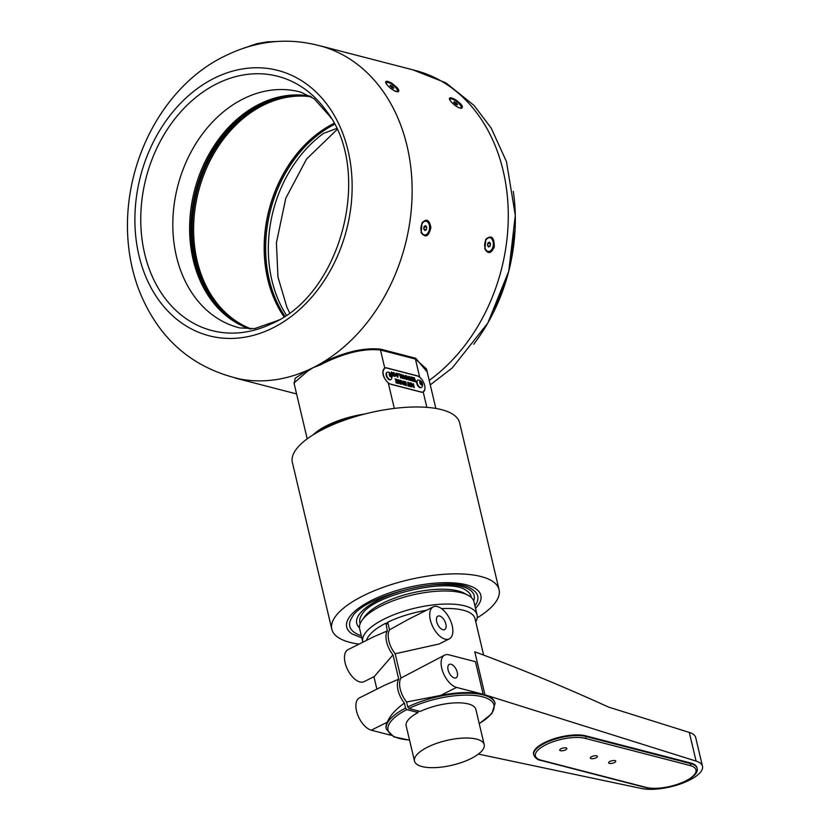 <?xml version="1.0" encoding="UTF-8"?>
<svg xmlns="http://www.w3.org/2000/svg" width="830" height="830" viewBox="0 0 830 830"><rect width="100%" height="100%" fill="white"/><g stroke="black" fill="none" stroke-linecap="round" stroke-linejoin="round"><path stroke-width="1.25" d="M477.157 617.883A85.936 30.42 166.7 0 0 499.069 589.674L459.623 422.802A85.936 30.42 166.7 0 0 409.18 407.146A85.936 30.42 166.7 0 0 323.586 429.006A85.936 30.42 166.7 0 0 292.357 462.341L331.803 629.213A85.936 30.42 166.7 0 0 359.079 644.101M499.069 589.674A85.936 30.42 166.7 0 0 448.625 574.018A85.936 30.42 166.7 0 0 363.032 595.878A85.936 30.42 166.7 0 0 331.803 629.213M475.559 608.483L478.786 604.333A68.921 24.392 166.7 0 0 450.607 582.743A68.921 24.392 166.7 0 0 371.747 600.329A68.921 24.392 166.7 0 0 352.553 634.172L361.807 637.834M361.299 635.707A65.715 23.261 -13.3 0 1 351.775 617.779C362.586 594.965 452.257 573.769 472.135 589.331A65.715 23.261 -13.3 0 1 474.936 605.869M473.671 600.816A60.331 21.352 166.7 0 0 444.942 584.465A60.331 21.352 166.7 0 0 378.656 599.914A60.331 21.352 166.7 0 0 359.504 627.802M360.179 623.621A57.125 20.221 -13.3 0 1 361.558 615.154C370.813 595.411 449.051 576.912 466.17 590.421A57.125 20.221 -13.3 0 1 471.201 597.382M362.119 620.166L364.681 616.607A55.143 19.515 -13.3 0 1 411.566 593.056A55.143 19.515 -13.3 0 1 464.032 593.118L467.913 595.152A58.723 20.791 166.7 0 0 412.043 595.079A58.723 20.791 166.7 0 0 362.119 620.166A58.723 20.791 166.7 0 0 359.67 628.818L362.752 641.86A58.723 20.791 -13.3 0 1 385.276 618.495A58.723 20.791 -13.3 0 1 443.262 604.115A58.723 20.791 -13.3 0 1 477.053 614.843A58.723 20.791 -13.3 0 1 475.746 621.743M477.053 614.843L473.971 601.802A58.723 20.791 166.7 0 0 467.913 595.152M387.786 622.531A55.143 19.515 166.7 0 0 385.971 623.455L388.139 624.015M409.543 740.163L393.794 736.843L386.344 729.197A55.859 19.775 -13.3 0 1 405.569 708.073L404.386 703.093A17.907 9.327 -116.7 0 1 398.732 679.168L392.984 654.86A17.907 9.327 -116.7 0 1 387.33 630.925L385.971 623.455M385.535 623.34A55.859 19.775 166.7 0 0 366.497 640.376M483.537 654.694L475.04 618.755A55.859 19.775 166.7 0 0 441.519 608.618M426.423 610.289A55.859 19.775 166.7 0 0 387.724 622.241L389.519 629.835A17.907 9.327 63.3 0 0 395.173 653.76L439.112 643.997L449.31 638.872A17.907 9.327 -116.7 0 1 436.694 632.917A17.907 9.327 -116.7 0 1 433.239 606.875A17.907 9.327 -116.7 0 1 452.194 625.696A17.907 9.327 -116.7 0 1 449.31 638.872M395.173 653.76L400.921 678.068A17.907 9.327 63.3 0 0 406.576 701.993L407.748 706.984A55.859 19.775 -13.3 0 1 462.922 693.289A55.859 19.775 -13.3 0 1 495.074 703.498L494.919 702.844A55.859 19.775 166.7 0 0 484.938 694.814L474.77 651.789C518.947 668.16 563.539 686.586 608.546 707.077L689.305 732.434A35.804 12.678 -13.3 0 1 695.706 737.58L702.481 766.266A35.804 12.678 166.7 0 0 696.09 761.11L484.938 694.814M386.344 729.197L386.189 728.543A55.859 19.775 -13.3 0 1 387.361 722.131C389.83 715.792 395.505 709.453 404.386 703.093M398.732 679.168L384.84 685.134L359.421 697.895A17.907 9.327 -116.7 0 0 357.606 714.589A17.907 9.327 -116.7 0 0 371.3 730.192L387.361 722.131M387.33 630.925L373.438 636.89M373.438 636.901L348.019 649.651A17.907 9.327 -116.7 0 0 351.464 675.703A17.907 9.327 -116.7 0 0 364.08 681.658L374.278 676.533L392.984 654.86M433.239 606.875L407.821 619.626L389.519 629.835M406.576 701.993L440.471 695.467A55.859 19.775 -13.3 0 1 483.164 694.305L456.531 687.406A17.907 9.327 -116.7 0 1 442.826 671.802A17.907 9.327 -116.7 0 1 444.641 655.109L400.921 678.068M585.773 735.847L585.928 736.49A30.077 10.645 -13.3 0 0 552.116 740.111A30.077 10.645 -13.3 0 0 533.711 754.937L533.555 754.283A30.077 10.645 -13.3 0 1 551.96 739.468A30.077 10.645 -13.3 0 1 585.773 735.847L690.581 762.988A30.077 10.645 -13.3 0 1 696.91 767.584L697.055 768.238A30.077 10.645 -13.3 0 0 690.736 763.631L690.581 762.988M478.402 754.097L641.528 788.5A35.804 12.678 166.7 0 0 681.44 783.593A35.804 12.678 166.7 0 0 702.481 766.266M444.641 655.109A17.907 9.327 -116.7 0 1 448.823 654.808L475.466 661.707L483.164 694.305M390.961 735.276L371.3 730.192M457.257 672.3A7.522 3.922 -116.7 0 1 456.054 677.83A7.522 3.922 -116.7 0 1 449.175 672.871A7.522 3.922 -116.7 0 1 449.3 664.384A7.522 3.922 -116.7 0 1 457.257 672.3M445.855 624.056A7.522 3.922 -116.7 0 1 444.652 629.597A7.522 3.922 -116.7 0 1 437.773 624.627A7.522 3.922 -116.7 0 1 437.898 616.151A7.522 3.922 -116.7 0 1 445.855 624.056M484.191 744.614A35.804 12.678 166.7 0 0 463.161 738.088A35.804 12.678 166.7 0 0 427.502 747.197A35.804 12.678 166.7 0 0 414.492 761.089A35.804 12.678 166.7 0 0 462.652 762.116A35.804 12.678 166.7 0 0 484.191 744.614L475.87 709.411A35.804 12.678 166.7 0 0 455.483 702.865A35.804 12.678 166.7 0 0 420.291 711.455L408.931 708.509L407.748 706.984M405.569 708.073L406.752 709.609L418.113 712.545A35.804 12.678 166.7 0 0 406.171 725.887L414.492 761.089M417.687 710.781L418.113 712.545M609.417 763.382A3.652 1.297 166.7 0 0 613.515 762.946A3.652 1.297 166.7 0 0 615.756 761.141A3.652 1.297 166.7 0 0 614.989 760.581A3.652 1.297 166.7 0 0 610.88 761.027A3.652 1.297 166.7 0 0 608.649 762.822A3.652 1.297 166.7 0 0 609.417 763.382M591.074 758.63A3.652 1.297 166.7 0 0 595.183 758.195A3.652 1.297 166.7 0 0 597.413 756.389A3.652 1.297 166.7 0 0 596.646 755.829A3.652 1.297 166.7 0 0 592.537 756.275A3.652 1.297 166.7 0 0 590.306 758.07A3.652 1.297 166.7 0 0 591.074 758.63M560.499 750.714A3.652 1.297 166.7 0 0 564.608 750.279A3.652 1.297 166.7 0 0 566.849 748.473A3.652 1.297 166.7 0 0 566.081 747.913A3.652 1.297 166.7 0 0 561.972 748.359A3.652 1.297 166.7 0 0 559.731 750.154A3.652 1.297 166.7 0 0 560.499 750.714M316.707 432.7A49.987 17.689 -13.3 0 1 356.184 416.37M421.941 379.58L419.69 377.09A8.954 4.669 63.3 0 0 417.345 375.834L386.78 367.918A8.954 4.669 63.3 0 0 384.757 368.043L384.684 368.074M435.833 408.443L426.495 368.925L415.425 359.058L380.493 350.011L384.757 368.043C381.395 372.027 382.568 377.007 388.284 382.972A8.954 4.669 63.3 0 0 390.629 384.217L421.194 392.134A8.954 4.669 63.3 0 0 423.217 392.019L424.804 389.561M294.225 383.968L295.096 378.366L306.675 370.678A171.447 133.163 -75.5 0 0 313.18 367.628A171.447 133.163 -75.5 0 0 319.592 364.194C342.832 352.335 363.208 347.334 380.731 349.191A0.716 0.56 -75.5 0 0 380.493 350.011C363.167 348.226 343.049 353.217 320.11 364.993L313.18 367.628L307.328 371.415L293.996 382.972M380.731 349.191L415.664 358.238L427.222 372.006M319.592 364.194L320.11 364.993M307.328 371.415L306.675 370.678M429.203 380.379A171.447 133.163 -75.5 0 0 508.074 206.473A171.447 133.163 -75.5 0 0 415.374 70.488L321.283 46.127M240.244 379.092A171.447 133.163 -75.5 0 0 405.175 244.954A171.447 133.163 -75.5 0 0 326.086 47.621C291.724 36.852 258.016 39.653 224.951 56.004C149.711 92.037 105.649 199.304 138.403 288.591C157.337 337.686 191.284 367.856 240.244 379.092M391.885 83.301C387.745 80.977 385.649 80.666 385.597 82.378C388.274 87.181 392.31 90.335 397.695 91.819C399.303 91.528 399.147 90.159 397.238 87.71L391.885 83.301M494.296 246.894C494.224 237.121 491.402 234.61 485.83 239.362L484.917 249.083C488.175 254.322 491.298 253.596 494.296 246.894M455.691 99.839C451.52 97.494 449.404 97.172 449.352 98.884L450.981 101.633C454.747 105.69 458.233 107.921 461.449 108.325C463.69 106.987 461.771 104.155 455.691 99.839M430.884 227.565C429.432 219.805 426.495 218.228 422.076 222.855L421.163 232.576C425.5 238.251 428.737 236.581 430.884 227.565M386.718 84.484A6.899 2.096 -142.4 0 1 386.407 82.668A6.899 2.096 -142.4 0 1 390.505 83.477A6.899 2.096 -142.4 0 1 396.076 87.98A6.899 2.096 -142.4 0 1 397.342 91.103L396.937 91.622A6.899 2.096 -142.4 0 1 396.802 91.757M385.94 83.291A6.899 2.096 -142.4 0 1 386.002 83.187L386.407 82.668M397.342 91.103A6.899 2.096 -142.4 0 1 394.458 90.895M392.517 86.434L390.525 85.293L389.882 85.749L393.213 88.478L393.866 88.022L392.517 86.434L391.636 87.575M390.038 85.936L390.525 85.293M488.102 251.407A6.899 4.316 -84.7 0 1 487.833 251.397A6.899 4.316 -84.7 0 1 484.782 248.689M485.623 239.746A6.899 4.316 -84.7 0 1 489.098 237.65A6.899 4.316 -84.7 0 1 489.368 237.691M460.557 108.263A6.899 2.096 37.6 0 0 460.692 108.139L461.096 107.62A6.899 2.096 37.6 0 0 456.905 101.737A6.899 2.096 37.6 0 0 450.161 99.185A6.899 2.096 37.6 0 0 450.472 100.99M450.161 99.185L449.767 99.704A6.899 2.096 37.6 0 0 449.694 99.797M458.212 107.402A6.899 2.096 37.6 0 0 461.096 107.62M453.637 102.256L454.28 101.81L456.272 102.941L457.621 104.539L456.967 104.985L454.985 103.854L453.637 102.256M453.792 102.443L454.28 101.81M455.39 104.092L456.272 102.941M425.614 221.174A6.899 4.316 95.3 0 0 425.344 221.143A6.899 4.316 95.3 0 0 421.858 223.239M421.028 232.172A6.899 4.316 95.3 0 0 424.068 234.89A6.899 4.316 95.3 0 0 424.338 234.9M513.293 191.377A165.118 128.245 104.5 0 1 473.691 344.284M214.026 78.342A137.064 106.458 -75.5 0 0 167.712 310.918A137.064 106.458 -75.5 0 0 348.808 220.012A137.064 106.458 -75.5 0 0 214.026 78.342M331.014 118.036A131.327 102.007 -75.5 0 0 326.097 110.546A131.327 102.007 -75.5 0 0 216.578 83.892A131.327 102.007 -75.5 0 0 144.659 253.721A131.327 102.007 -75.5 0 0 270.798 324.084A131.327 102.007 -75.5 0 0 278.735 319.924M330.184 116.677L314.082 98.687L300.875 92.161A121.771 94.579 -75.5 0 0 243.128 98.936A121.771 94.579 -75.5 0 0 172.827 222.43A121.771 94.579 -75.5 0 0 239.818 327.923L254.53 328.628L277.345 320.702M249.975 328.971A120.423 93.531 104.5 0 1 189.738 222.471A120.423 93.531 104.5 0 1 259.157 104.238A120.423 93.531 104.5 0 1 310.275 96.166M279.471 96.903A121.512 94.381 -75.5 0 0 194.521 260.931A121.512 94.381 -75.5 0 0 223.405 313.377M237.183 323.275A121.035 94.008 104.5 0 1 204.305 286.786A121.035 94.008 104.5 0 1 206.411 162.846A121.035 94.008 104.5 0 1 296.31 94.942M311.043 96.633A120.319 93.448 -75.5 0 0 211.484 155.241A120.319 93.448 -75.5 0 0 205.228 286.464A120.319 93.448 -75.5 0 0 250.878 328.939M251.231 328.929A120.319 93.448 104.5 0 1 206.546 286.807A120.319 93.448 104.5 0 1 212.48 156.144A120.319 93.448 104.5 0 1 311.343 96.82M334.002 123.39A120.443 93.551 -75.5 0 0 333.712 123.535A120.443 93.551 -75.5 0 0 283.943 316.697M284.078 316.604A120.319 93.448 104.5 0 1 277.282 305.129A120.319 93.448 104.5 0 1 334.085 123.535M334.49 124.324A120.319 93.448 -75.5 0 0 278.589 305.471A120.319 93.448 -75.5 0 0 284.825 316.106M336.544 128.536L323.627 133.329A120.381 93.5 -75.5 0 0 286.34 315.078M484.793 243.481A6.899 4.316 -84.7 0 1 489.638 237.702A6.899 4.316 -84.7 0 1 493.3 244.975A6.899 4.316 -84.7 0 1 488.362 251.449A6.899 4.316 -84.7 0 1 484.793 243.481M487.49 245.462L488.611 247.029L490.125 246.147L490.509 243.688L489.389 242.111L487.874 243.003L487.49 245.462M487.77 243.688A2.158 1.349 -84.7 0 1 487.76 244.674A2.158 1.349 -84.7 0 1 487.511 245.504M487.604 245.628L487.833 243.283M487.947 243.449L490.509 243.688M487.822 245.929L490.125 246.147M429.452 229.153A6.899 4.316 95.3 0 0 425.883 221.185A6.899 4.316 95.3 0 0 420.945 227.669A6.899 4.316 95.3 0 0 424.607 234.942A6.899 4.316 95.3 0 0 429.452 229.153M426.371 229.63L424.856 230.522L423.736 228.956L424.12 226.486L425.634 225.604L426.755 227.171L426.371 229.63L424.068 229.422M423.757 228.987A2.158 1.349 95.3 0 0 424.006 228.167A2.158 1.349 95.3 0 0 424.016 227.171M424.078 226.766L423.85 229.122M424.192 226.932L426.755 227.171M382.744 371.892L384.643 368.095A8.954 4.669 -116.7 0 1 386.666 367.981L417.231 375.897A8.954 4.669 -116.7 0 1 418.59 376.457M424.421 390.619L423.321 391.968M423.113 392.071L423.072 391.936A8.808 4.586 -116.7 0 1 421.059 392.061L390.484 384.145A8.808 4.586 -116.7 0 1 389.28 383.647M384.747 368.198A8.808 4.586 -116.7 0 1 386.811 368.053L417.376 375.969A8.808 4.586 -116.7 0 1 424.12 383.647A8.808 4.586 -116.7 0 1 423.227 391.864A8.808 4.586 -116.7 0 1 421.163 392.009L390.598 384.093A8.808 4.586 -116.7 0 1 383.854 376.415A8.808 4.586 -116.7 0 1 384.747 368.198L384.674 368.24A8.808 4.586 -116.7 0 1 384.695 368.23M390.733 379.59A4.077 2.127 -116.7 0 1 390.536 379.715A4.077 2.127 -116.7 0 1 389.581 379.787A4.077 2.127 -116.7 0 1 386.209 375.43A4.077 2.127 -116.7 0 1 386.873 372.421A4.077 2.127 -116.7 0 1 387.091 372.338M421.298 387.506A4.077 2.127 -116.7 0 1 421.101 387.631A4.077 2.127 -116.7 0 1 420.146 387.703A4.077 2.127 -116.7 0 1 416.785 383.346A4.077 2.127 -116.7 0 1 417.438 380.337A4.077 2.127 -116.7 0 1 417.656 380.254M403.961 381.613L405.144 385.151L406.617 385.608L405.694 381.696L403.847 381.675M408.453 385.296L407.706 382.215L408.121 385.992L408.983 386.22L408.785 383.668L409.864 386.448L410.715 386.666L409.792 382.755L409.999 385.701L408.215 382.35L408.339 385.359L407.706 382.215M410.29 382.889L411.721 386.925L410.29 382.889M411.452 378.719L413.143 380.565L411.701 380.192L411.856 380.846L413.807 381.344L412.884 377.432L410.902 376.924L412.531 377.961L412.79 379.061L411.452 378.719M410.311 380.493L411.047 378.791L409.398 376.53L408.588 377.453L409.564 377.194L410.56 378.719L410.196 379.85L409.003 379.071L410.809 380.472M410.414 379.85L409.47 379.051M409.149 377.837L409.564 377.194M410.207 380.545L410.943 378.843L409.398 376.53L408.588 377.453M405.808 375.606L406.731 379.518L406.866 378.096L407.945 378.376L408.817 380.057L407.893 376.146L407.789 377.723L406.71 377.443L405.808 375.606M404.137 378.843L404.034 376.405L406.223 379.383L405.299 375.471L405.393 377.868L403.214 374.932L404.137 378.843M397.912 377.214L398.161 375.523L396.553 373.158L395.786 374.838L397.508 377.173L398.265 375.461L396.024 373.178M411.649 383.242L411.068 383.087L412.334 385.058L411.929 385.971L414.305 387.6L413.382 383.688L413.267 385.213L411.12 383.18M411.825 386.023L412.334 385.058L411.929 385.971M394.976 374.683L394.52 375.793L393.296 375.004L394.665 376.436L395.474 374.776L393.69 372.421L392.725 372.722L393.088 374.288L394.229 374.589L393.316 373.261L393.877 373.085L394.976 374.683M394.8 375.793L393.762 374.984M394.105 374.548L393.213 373.313L393.877 373.085M395.132 376.457L395.37 374.838L393.69 372.421L392.725 372.722M400.828 377.982L399.904 374.081L398.058 373.593L399.552 374.6L400.828 377.982M402.903 378.511L403.152 376.81L401.544 374.455L400.776 376.135L402.498 378.47L403.256 376.758L401.014 374.475M401.336 380.565L400.755 380.42L402.021 382.391L401.616 383.294L403.992 384.923L403.069 381.012L402.955 382.537L400.807 380.514M401.513 383.346L401.917 382.443L401.616 383.294M416.162 381.956L413.963 377.723L414.741 380.98L413.963 380.773L414.118 381.427L416.162 381.956M395.588 380.721L397.29 382.578L395.848 382.205L396.003 382.858L397.944 383.356L397.02 379.445L395.038 378.937L396.678 379.974L396.937 381.074L395.588 380.721M400.102 383.917L398.224 379.756L398.182 383.419L398.722 383.564L398.722 380.835L400.102 383.917M399.977 380.213L401.409 384.259L399.977 380.213M391.49 375.575L391.739 374.123L393.327 376.042L391.438 371.882L391.169 374.143M417.2 383.138A4.077 2.127 63.3 0 0 421.516 387.423A4.077 2.127 63.3 0 0 422.096 386.801A4.804 4.804 0 0 0 418.704 380.036A4.077 2.127 63.3 0 0 417.853 380.13A4.077 2.127 63.3 0 0 417.2 383.138M419.824 382.765A2.044 1.058 63.3 0 0 422.076 384.85A2.044 1.058 63.3 0 0 421.318 381.634A2.044 1.058 63.3 0 0 419.824 382.765M420.374 383.605L420.022 382.101L420.717 381.582L422.128 384.062L421.433 384.591L420.374 383.605M420.81 383.875A1.432 0.747 63.3 0 0 420.156 382.692L420.852 384.051A1.432 0.747 63.3 0 0 420.81 383.875M421.308 384.477L422.128 384.062M420.634 383.128L421.764 382.557M386.624 375.222A4.077 2.127 63.3 0 0 390.951 379.507A4.077 2.127 63.3 0 0 391.532 378.885A4.804 4.804 0 0 0 388.139 372.12A4.077 2.127 63.3 0 0 387.288 372.214A4.077 2.127 63.3 0 0 386.624 375.222M389.26 374.849A2.044 1.058 63.3 0 0 391.511 376.934A2.044 1.058 63.3 0 0 390.743 373.718A2.044 1.058 63.3 0 0 389.26 374.849M389.81 375.689L389.457 374.185L390.152 373.656L391.553 376.146L390.857 376.675L389.81 375.689M390.276 376.125A1.432 0.747 63.3 0 0 390.245 375.959A1.432 0.747 63.3 0 0 389.592 374.776M389.592 374.766L390.287 376.135M390.733 376.561L391.553 376.146M390.069 375.212L391.2 374.641M393.213 376.094L391.438 371.882M391.387 375.627L391.739 374.123M401.274 384.228L400.485 380.348M398.608 383.616L398.722 380.835M400.527 384.114L398.742 379.891M395.609 380.814L396.937 381.074M397.819 383.325L397.02 379.445M396.916 379.507L395.059 379.03M395.869 382.288L397.29 382.578M413.983 380.866L414.741 380.98M416.038 381.925L415.135 381.167L414.471 377.847M402.955 382.537L401.928 381.551M403.868 384.892L403.069 381.012M401.813 381.603L401.232 380.628M400.693 377.951L399.904 374.081M399.79 374.133L398.078 373.687M393.213 373.313L393.773 373.137L393.213 373.313M393.576 372.473L392.611 372.774M413.267 385.213L412.24 384.228M414.18 387.569L413.382 383.688M412.126 384.28L411.545 383.294M405.393 377.868L403.235 375.025M406.088 379.352L405.299 375.471M404.511 378.937L404.034 376.405M407.789 377.723L406.607 377.494L406.316 375.741M408.682 380.026L407.893 376.146M407.105 379.611L406.866 378.096M409.045 377.889L409.46 377.245L409.045 377.889M409.283 376.592L408.474 377.515M411.473 378.802L412.79 379.061M413.672 381.312L412.884 377.432M412.769 377.494L410.923 377.017M411.721 380.285L413.143 380.565M411.587 386.894L410.798 383.014M409.999 385.701L408.225 382.433M410.58 386.635L409.792 382.755M408.868 386.272L408.785 383.668M406.482 385.577L405.58 381.748L404.148 381.458M403.339 384.145L402.011 383.45L403.11 383.19L403.339 384.145L402.114 383.387L402.706 383.087M405.953 384.819L404.366 383.263L404.397 382.153L405.341 382.215L405.953 384.819L404.469 383.211L404.594 382.059M402.592 377.816L401.17 376.332L401.585 375.16M401.17 376.332L401.346 375.17M401.699 375.108L402.758 376.654L402.332 377.816L401.284 376.281M397.601 376.519L396.18 375.046L396.595 373.863M396.398 373.842L397.767 375.357L397.342 376.519L396.294 374.994L396.709 373.811M413.651 386.811L412.323 386.116L413.423 385.867L413.651 386.811L412.427 386.064L413.018 385.753M696.09 761.11L689.305 732.434M440.471 695.467L456.531 687.406M406.752 709.609A54.427 19.266 166.7 0 0 409.512 740.007M479.201 723.532A54.427 19.266 166.7 0 0 480.809 696.401A54.427 19.266 166.7 0 0 408.931 708.509M585.14 738.347A1.432 1.11 -75.5 0 0 585.928 736.49L690.736 763.631A1.432 1.11 -75.5 0 1 689.948 765.488L585.14 738.347A28.645 10.136 166.7 0 0 545.818 744.79A28.645 10.136 166.7 0 0 541.44 760.29L646.238 787.431A28.645 10.136 166.7 0 0 685.559 780.978A28.645 10.136 166.7 0 0 689.948 765.488M533.711 754.937C535.402 758.226 537.757 760.031 540.766 760.373L645.574 787.514A1.432 1.11 -75.5 0 0 646.238 787.431M540.766 760.373A1.432 1.11 -75.5 0 0 541.44 760.29M313.19 434.806A50.132 17.741 -13.3 0 1 364.692 414.035M394.302 408.412L388.284 382.972M426.848 407.354L423.217 392.019M415.664 358.238A0.716 0.56 -75.5 0 0 415.425 359.058L419.69 377.09M376.872 689.128L373.936 676.709M645.574 787.514C661.904 792.557 700.987 778.945 697.055 768.238M495.074 703.498L491.837 713.665L479.242 723.687M307.204 438.852L293.986 382.941M296.58 393.939L235.315 378.075M241.592 48.908L256.875 43.668L267.488 41.842L276.546 41.5M430.262 384.881L452.267 367.929L487.801 323.077L508.79 271.068L515.306 215.385L506.476 161.653L491.204 128.121L474.096 105.483L445.907 82.855L412.832 69.834M515.077 229.92L508.634 271.701L494.006 311.354M289.597 312.734L286.889 307.183L277.957 277.054L276.4 242.796L285.779 198.246L306.561 159.028L337.032 129.594M270.798 324.084C341.524 294.92 373.78 170.378 326.097 110.546M487.833 251.397L488.362 251.449M489.098 237.65L489.638 237.702M424.068 234.89L424.607 234.942M425.344 221.143L425.883 221.185"/></g></svg>
